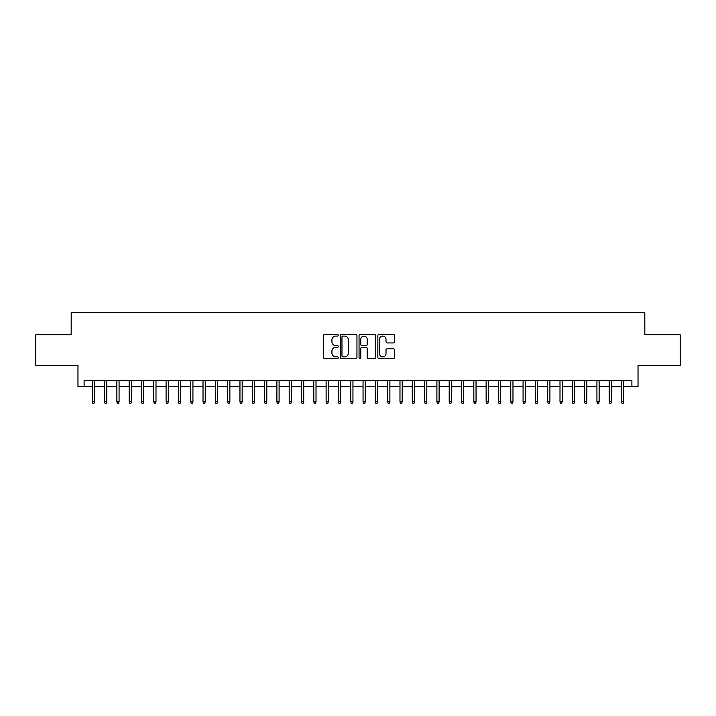 <?xml version="1.0" encoding="UTF-8"?>
<svg xmlns="http://www.w3.org/2000/svg" width="716" height="716" viewBox="0 0 716 716"><rect width="100%" height="100%" fill="white"/><g stroke="black" fill="none" stroke-linecap="round" stroke-linejoin="round"><path stroke-width="1.07" d="M338.301 335.258A0.85 0.85 0 0 0 337.46 334.408L324.625 334.408A1.208 1.208 0 0 0 323.417 335.616L323.417 357.365A1.208 1.208 0 0 0 324.625 358.573L337.46 358.573A0.85 0.85 0 0 0 338.301 357.731A0.85 0.85 0 0 0 337.46 356.881L335.795 356.881A3.866 3.866 0 0 1 331.929 353.015L331.929 351.207A3.866 3.866 0 0 1 335.795 347.341L337.46 347.341A0.85 0.85 0 0 0 338.301 346.49A0.85 0.85 0 0 0 337.46 345.649L335.795 345.649A3.866 3.866 0 0 1 331.929 341.783L331.929 339.966A3.866 3.866 0 0 1 335.795 336.099L337.46 336.099A0.85 0.85 0 0 0 338.301 335.258M393.308 342.928A1.208 1.208 0 0 0 394.516 341.72L394.516 335.616A1.208 1.208 0 0 0 393.308 334.408L379.05 334.408A1.208 1.208 0 0 0 377.842 335.616L377.842 357.365A1.208 1.208 0 0 0 379.05 358.573L393.308 358.573A1.208 1.208 0 0 0 394.516 357.365L394.516 349.999A1.208 1.208 0 0 0 393.308 348.79L387.213 348.79A1.208 1.208 0 0 0 386.005 349.999L386.005 353.65A3.231 3.231 0 0 1 382.774 356.881A3.231 3.231 0 0 1 379.534 353.65L379.534 339.33A3.231 3.231 0 0 1 382.774 336.099A3.231 3.231 0 0 1 386.005 339.33L386.005 341.72A1.208 1.208 0 0 0 387.213 342.928L393.308 342.928M84.112 386.497L84.112 380.339L631.888 380.339L631.888 386.497L638.037 386.497L638.037 365.572L680.2 365.572L680.2 334.793L644.812 334.793L644.812 312.641L71.188 312.641L71.188 334.793L35.8 334.793L35.8 365.572L77.963 365.572L77.963 386.497L92.239 386.497M356.944 335.616A1.208 1.208 0 0 0 355.736 334.408L341.478 334.408A1.208 1.208 0 0 0 340.27 335.616L340.27 357.365A1.208 1.208 0 0 0 341.478 358.573L355.736 358.573A1.208 1.208 0 0 0 356.944 357.365L356.944 335.616M360.264 334.408L374.522 334.408A1.208 1.208 0 0 1 375.73 335.616L375.73 357.365A1.208 1.208 0 0 1 374.522 358.573L368.418 358.573A1.208 1.208 0 0 1 367.21 357.365L367.21 348.549A1.208 1.208 0 0 0 366.001 347.341L361.956 347.341A1.208 1.208 0 0 0 360.748 348.549L360.748 357.731A0.85 0.85 0 0 1 359.906 358.573A0.85 0.85 0 0 1 359.056 357.731L359.056 335.616A1.208 1.208 0 0 1 360.264 334.408M94.458 386.497L104.545 386.497M106.765 386.497L116.86 386.497M119.071 386.497L129.166 386.497M131.386 386.497L141.473 386.497M143.692 386.497L153.788 386.497M155.999 386.497L166.094 386.497M168.314 386.497L178.409 386.497M180.62 386.497L190.716 386.497M192.926 386.497L203.022 386.497M205.241 386.497L215.337 386.497M217.548 386.497L227.643 386.497M229.863 386.497L239.95 386.497M242.169 386.497L252.265 386.497M254.475 386.497L264.571 386.497M266.791 386.497L276.877 386.497M279.097 386.497L289.192 386.497M291.403 386.497L301.499 386.497M303.718 386.497L313.805 386.497M316.025 386.497L326.12 386.497M328.331 386.497L338.426 386.497M340.646 386.497L350.742 386.497M352.952 386.497L363.048 386.497M365.258 386.497L375.354 386.497M377.574 386.497L387.669 386.497M389.88 386.497L399.976 386.497M402.195 386.497L412.282 386.497M414.501 386.497L424.597 386.497M426.808 386.497L436.903 386.497M439.123 386.497L449.209 386.497M451.429 386.497L461.525 386.497M463.735 386.497L473.831 386.497M476.05 386.497L486.137 386.497M488.357 386.497L498.452 386.497M500.663 386.497L510.759 386.497M512.978 386.497L523.074 386.497M525.284 386.497L535.38 386.497M537.591 386.497L547.686 386.497M549.906 386.497L560.002 386.497M562.212 386.497L572.308 386.497M574.527 386.497L584.614 386.497M586.834 386.497L596.929 386.497M599.14 386.497L609.235 386.497M611.455 386.497L621.542 386.497M623.761 386.497L631.888 386.497M342.803 336.099A0.85 0.85 0 0 0 341.962 336.95L341.962 356.04A0.85 0.85 0 0 0 342.803 356.881L344.557 356.881A3.866 3.866 0 0 0 348.423 353.015L348.423 339.966A3.866 3.866 0 0 0 344.557 336.099L342.803 336.099M367.21 339.393A3.231 3.231 0 0 0 363.979 336.162A3.231 3.231 0 0 0 360.748 339.393L360.748 344.441A1.208 1.208 0 0 0 361.956 345.649L366.001 345.649A1.208 1.208 0 0 0 367.21 344.441L367.21 339.393M92.239 401.757L92.731 403.359L93.966 403.359L94.458 401.757L92.239 401.757L92.239 380.339M94.458 401.757L94.458 380.339M104.545 401.757L105.037 403.359L106.272 403.359L106.765 401.757L104.545 401.757L104.545 380.339M106.765 401.757L106.765 380.339M116.86 401.757L117.352 403.359L118.579 403.359L119.071 401.757L116.86 401.757L116.86 380.339M119.071 401.757L119.071 380.339M129.166 401.757L129.659 403.359L130.894 403.359L131.386 401.757L129.166 401.757L129.166 380.339M131.386 401.757L131.386 380.339M141.473 401.757L141.965 403.359L143.2 403.359L143.692 401.757L141.473 401.757L141.473 380.339M143.692 401.757L143.692 380.339M153.788 401.757L154.28 403.359L155.506 403.359L155.999 401.757L153.788 401.757L153.788 380.339M155.999 401.757L155.999 380.339M166.094 401.757L166.586 403.359L167.821 403.359L168.314 401.757L166.094 401.757L166.094 380.339M168.314 401.757L168.314 380.339M178.409 401.757L178.902 403.359L180.128 403.359L180.62 401.757L178.409 401.757L178.409 380.339M180.62 401.757L180.62 380.339M190.716 401.757L191.208 403.359L192.434 403.359L192.926 401.757L190.716 401.757L190.716 380.339M192.926 401.757L192.926 380.339M203.022 401.757L203.514 403.359L204.749 403.359L205.241 401.757L203.022 401.757L203.022 380.339M205.241 401.757L205.241 380.339M215.337 401.757L215.829 403.359L217.055 403.359L217.548 401.757L215.337 401.757L215.337 380.339M217.548 401.757L217.548 380.339M227.643 401.757L228.136 403.359L229.371 403.359L229.863 401.757L227.643 401.757L227.643 380.339M229.863 401.757L229.863 380.339M239.95 401.757L240.442 403.359L241.677 403.359L242.169 401.757L239.95 401.757L239.95 380.339M242.169 401.757L242.169 380.339M252.265 401.757L252.757 403.359L253.983 403.359L254.475 401.757L252.265 401.757L252.265 380.339M254.475 401.757L254.475 380.339M264.571 401.757L265.063 403.359L266.298 403.359L266.791 401.757L264.571 401.757L264.571 380.339M266.791 401.757L266.791 380.339M276.877 401.757L277.369 403.359L278.605 403.359L279.097 401.757L276.877 401.757L276.877 380.339M279.097 401.757L279.097 380.339M289.192 401.757L289.685 403.359L290.911 403.359L291.403 401.757L289.192 401.757L289.192 380.339M291.403 401.757L291.403 380.339M301.499 401.757L301.991 403.359L303.226 403.359L303.718 401.757L301.499 401.757L301.499 380.339M303.718 401.757L303.718 380.339M313.805 401.757L314.297 403.359L315.532 403.359L316.025 401.757L313.805 401.757L313.805 380.339M316.025 401.757L316.025 380.339M326.12 401.757L326.612 403.359L327.839 403.359L328.331 401.757L326.12 401.757L326.12 380.339M328.331 401.757L328.331 380.339M338.426 401.757L338.919 403.359L340.154 403.359L340.646 401.757L338.426 401.757L338.426 380.339M340.646 401.757L340.646 380.339M350.742 401.757L351.234 403.359L352.46 403.359L352.952 401.757L350.742 401.757L350.742 380.339M352.952 401.757L352.952 380.339M363.048 401.757L363.54 403.359L364.766 403.359L365.258 401.757L363.048 401.757L363.048 380.339M365.258 401.757L365.258 380.339M375.354 401.757L375.846 403.359L377.081 403.359L377.574 401.757L375.354 401.757L375.354 380.339M377.574 401.757L377.574 380.339M387.669 401.757L388.161 403.359L389.388 403.359L389.88 401.757L387.669 401.757L387.669 380.339M389.88 401.757L389.88 380.339M399.976 401.757L400.468 403.359L401.703 403.359L402.195 401.757L399.976 401.757L399.976 380.339M402.195 401.757L402.195 380.339M412.282 401.757L412.774 403.359L414.009 403.359L414.501 401.757L412.282 401.757L412.282 380.339M414.501 401.757L414.501 380.339M424.597 401.757L425.089 403.359L426.315 403.359L426.808 401.757L424.597 401.757L424.597 380.339M426.808 401.757L426.808 380.339M436.903 401.757L437.395 403.359L438.631 403.359L439.123 401.757L436.903 401.757L436.903 380.339M439.123 401.757L439.123 380.339M449.209 401.757L449.702 403.359L450.937 403.359L451.429 401.757L449.209 401.757L449.209 380.339M451.429 401.757L451.429 380.339M461.525 401.757L462.017 403.359L463.243 403.359L463.735 401.757L461.525 401.757L461.525 380.339M463.735 401.757L463.735 380.339M473.831 401.757L474.323 403.359L475.558 403.359L476.05 401.757L473.831 401.757L473.831 380.339M476.05 401.757L476.05 380.339M486.137 401.757L486.629 403.359L487.865 403.359L488.357 401.757L486.137 401.757L486.137 380.339M488.357 401.757L488.357 380.339M498.452 401.757L498.945 403.359L500.171 403.359L500.663 401.757L498.452 401.757L498.452 380.339M500.663 401.757L500.663 380.339M510.759 401.757L511.251 403.359L512.486 403.359L512.978 401.757L510.759 401.757L510.759 380.339M512.978 401.757L512.978 380.339M523.074 401.757L523.566 403.359L524.792 403.359L525.284 401.757L523.074 401.757L523.074 380.339M525.284 401.757L525.284 380.339M535.38 401.757L535.872 403.359L537.098 403.359L537.591 401.757L535.38 401.757L535.38 380.339M537.591 401.757L537.591 380.339M547.686 401.757L548.179 403.359L549.414 403.359L549.906 401.757L547.686 401.757L547.686 380.339M549.906 401.757L549.906 380.339M560.002 401.757L560.494 403.359L561.72 403.359L562.212 401.757L560.002 401.757L560.002 380.339M562.212 401.757L562.212 380.339M572.308 401.757L572.8 403.359L574.035 403.359L574.527 401.757L572.308 401.757L572.308 380.339M574.527 401.757L574.527 380.339M584.614 401.757L585.106 403.359L586.341 403.359L586.834 401.757L584.614 401.757L584.614 380.339M586.834 401.757L586.834 380.339M596.929 401.757L597.421 403.359L598.648 403.359L599.14 401.757L596.929 401.757L596.929 380.339M599.14 401.757L599.14 380.339M609.235 401.757L609.728 403.359L610.963 403.359L611.455 401.757L609.235 401.757L609.235 380.339M611.455 401.757L611.455 380.339M621.542 401.757L622.034 403.359L623.269 403.359L623.761 401.757L621.542 401.757L621.542 380.339M623.761 401.757L623.761 380.339"/></g></svg>

